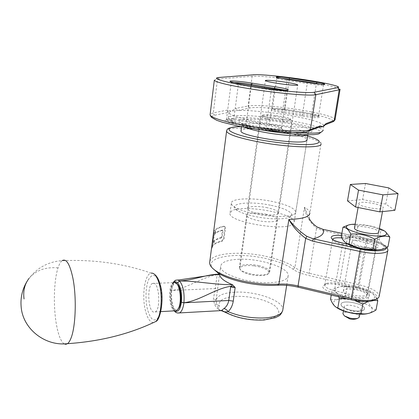 <?xml version="1.0" encoding="UTF-8"?>
<svg xmlns="http://www.w3.org/2000/svg" width="419" height="419" viewBox="0 0 419 419"><rect width="100%" height="100%" fill="white"/><g stroke="black" fill="none" stroke-linecap="round" stroke-linejoin="round"><path stroke-width="0.31" stroke-dasharray="2.1 1.57" d="M271.161 205.373C287.251 208.573 296.971 214.753 288.927 217.482C283.213 219.708 267.589 219.247 254.349 216.366C246.775 214.717 241.15 212.8 237.473 210.616C225.417 203.634 248.986 200.476 271.161 205.373M253.752 213.601C268.668 216.827 286.277 217.367 292.624 214.91C294.761 214.13 295.814 213.151 295.793 211.983C294.609 208.133 286.874 204.65 272.575 201.534C253.118 197.38 230.555 198.166 231.319 203.377C231.408 204.556 232.566 205.829 234.802 207.196C238.909 209.615 245.225 211.747 253.752 213.601M262.121 129.99L262.001 129.969C247.823 127.397 238.081 124.878 232.77 122.4C219.09 116 254.883 116.351 287.235 122.123C305.933 125.302 320.854 129.68 320.881 132.362M323.819 125.967L323.08 130.67C322.74 127.915 307.242 123.453 287.968 120.19C259.55 115.215 226.82 113.758 228.287 118.022L231.209 120.316C236.719 122.867 246.88 125.475 261.692 128.146C273.764 130.246 285.465 131.728 296.783 132.587M279.845 78.128L276.786 78.259L277.179 78.489L285.203 80.123L309.164 83.831C316.355 84.889 321.048 85.34 323.243 85.183L320.598 84.14M233.341 82.491C231.807 82.48 231.084 82.601 231.178 82.852L238.317 84.727L271.475 90.022C279.101 91.07 284.124 91.468 286.554 91.211L286.989 90.944L285.02 90.132M311.925 114.869L284.747 110.328C278.116 109.406 273.717 109.139 271.554 109.527C270.454 110.286 274.063 111.344 282.38 112.701L301.811 115.969C311.191 117.807 322.494 118.273 318.953 116.718L311.925 114.869L311.663 113.842L318.592 115.927C317.576 116.692 312.831 116.435 304.351 115.157L280.678 111.187C275.587 110.297 272.832 109.537 272.408 108.903L272.753 108.621C274.723 108.27 278.74 108.516 284.805 109.364L311.663 113.842L316.366 83.721M246.964 121.919L244.617 121.479C235.651 120.044 229.329 119.64 225.652 120.274C223.856 121.007 226.181 122.076 232.613 123.479C242.889 125.574 253.94 127.523 265.772 129.319C276.776 131.037 285.999 130.649 281.631 128.748C279.719 127.889 276.446 127.046 271.805 126.224L246.964 121.919L246.534 120.709L271.627 125.045C275.875 125.8 278.865 126.564 280.604 127.345L281.537 128.067C280.709 129.178 275.571 129.094 266.117 127.826L233.43 122.091C229.104 121.185 226.779 120.389 226.449 119.698L227.051 119.19C230.403 118.619 236.18 118.991 244.387 120.305L246.534 120.709L251.264 85.649M214.319 80.27L215.665 79.322L217.503 79.086L252.138 76.279C259.104 75.656 283.831 78.128 305.666 81.516C322.127 84.083 333.074 86.33 338.51 88.252L340.045 89.451M323.918 125.454L323.829 125.197C320.834 122.133 309.122 118.823 288.701 115.267C270.087 112.109 248.912 110.097 237.594 110.501L231.613 111.077L227.475 110.077L227.711 111.328L229.015 112.282L228.963 112.784C230.518 115.544 241.684 118.828 262.467 122.626C283.349 126.297 307.813 128.424 317.864 127.544L318.356 127.502M267.505 207.766C258.036 205.713 247.147 206.164 247.545 208.688C248.006 210.479 251.636 212.15 258.434 213.695C268.092 215.822 279.028 215.298 278.572 212.826C278.048 210.977 274.356 209.291 267.505 207.766M324.667 125.15L323.829 125.197L332.12 121.939C337.185 120.085 321.567 115.356 300.638 111.92C279.876 108.421 256.245 106.546 249.556 108.023L237.594 110.501L236.101 108.369L229.015 112.282L214.942 115.199C205.535 116.974 218.645 122.736 245.298 127.439C271.863 132.179 302.261 133.97 308.054 131.404L318.183 127.57M294.227 222.007C295.081 213.287 241.957 203.995 231.786 210.904L229.979 213.433C228.177 222.096 285.926 231.833 293.169 223.95L294.227 222.007L307.027 139.862C307.279 134.761 252.641 126.192 242.674 129.665L241.04 130.618M209.799 261.529C211.904 252.715 242.166 250.688 267.683 256.758C279.677 259.544 288.754 263.148 294.913 267.573C298.003 269.815 302.759 271.706 309.17 273.235L359.486 284.862C371.779 287.989 378.352 291.729 379.195 296.081M376.037 299.208C379.996 295.866 371.077 289.828 358.853 287.109L308.473 275.419C301.533 273.754 296.406 271.701 293.08 269.26C287.188 264.986 278.483 261.503 266.955 258.811C237.652 251.651 203.744 256.517 212.491 268.176M333.76 293.028C323.358 289.917 320.388 287.088 324.851 284.543C328.459 283.516 333.304 283.658 339.385 284.978L357.575 289.215C361.728 290.21 364.954 291.498 367.259 293.08C373.811 297.359 364.216 300.407 352.552 297.48L333.76 293.028L334.456 290.692L353.222 295.112C361.712 296.752 366.557 296.317 367.756 293.813L365.97 291.346C363.98 289.979 361.178 288.864 357.564 288.005L339.322 283.763C334.037 282.621 329.832 282.49 326.7 283.38L324.762 285.145C325.113 287.24 328.339 289.089 334.456 290.692L342.485 244.424C336.248 242.941 332.922 241.323 332.503 239.568L332.513 239.448M259.042 265.714C249.792 263.457 239.034 264.494 239.317 267.736C239.694 270.03 243.198 272.036 249.829 273.748C259.256 276.09 270.061 274.964 269.726 271.795C269.297 269.427 265.735 267.401 259.042 265.714M266.547 214.319C257.104 212.244 246.231 212.763 246.613 215.366C247.063 217.215 250.677 218.922 257.46 220.494C267.092 222.641 278.017 222.049 277.572 219.498C277.059 217.587 273.382 215.858 266.547 214.319M213.622 231.848C214.523 229.345 217.849 227.48 223.599 226.26L224.223 226.344L224.835 228.083L223.442 238.615L221.646 241.04C215.989 242.371 212.674 244.356 211.695 246.98M323.018 229.324L323.091 230.712L316.56 228.13C309.735 222.494 305.702 215.555 304.466 207.305L309.07 218.372C310.908 221.777 313.585 224.647 317.11 226.983L316.56 228.13L309.17 273.235L308.473 275.419M317.11 226.978L317.623 227.276M211.548 247.791L212.166 248.006L212.239 247.687L214.13 232.639C214.586 229.816 217.953 227.732 224.217 226.396L224.841 226.48L225.459 228.219L224.06 238.751L222.264 241.176C216.01 242.664 212.637 244.916 212.155 247.928M215.717 231.325L215.434 233.488C217.063 232.147 219.593 231.073 223.013 230.267L222.039 237.667C218.618 238.516 216.094 239.637 214.46 241.03L214.182 243.172L213.161 240.145L215.717 231.325L215.083 231.188L212.847 238.102M221.646 241.04L222.264 241.176M223.599 226.26L224.217 226.396M213.486 232.498L214.13 232.639M215.434 233.488L214.806 233.346C216.44 232.006 218.969 230.937 222.395 230.131L223.013 230.267M222.039 237.667L221.421 237.526L222.395 230.131M221.421 237.526C217.995 238.374 215.466 239.495 213.831 240.883L213.554 243.03L212.527 240.59M214.806 233.346L215.083 231.188M214.46 241.03L213.831 240.883M214.182 243.172L213.554 243.03M213.161 240.145L212.601 240.019M177.143 284.171L175.854 283.558C169.548 282.149 169.742 308.866 176.053 309.678L178.243 308.819M153.605 283.234C159.409 283.181 160.886 309.72 155.156 311.94L153.794 312.134C147.991 311.38 146.818 285.653 152.443 283.443L153.605 283.234M174.026 282.443C172.35 283.883 171.235 286.795 170.68 291.179L170.669 291.226C170.03 300.8 171.533 307.378 175.184 310.966M177.289 312.956C173.356 311.437 170.533 299.742 171.727 290.472L215.298 288.565L213.391 298.909L214.449 304.131C215.586 306.514 217.005 308.279 218.708 309.432L219.938 310.599L221.363 310.563M220.682 310.516L218.708 309.432L216.833 304.424L214.449 304.131M226.742 312.663L218.708 309.432L219.278 305.776C218.236 300.392 223.772 297.27 235.876 296.406C249.719 295.694 267.71 300.088 275.293 306.174C282.532 313.265 278.467 317.796 263.111 319.77C249.494 320.257 237.369 317.89 226.742 312.663L226.003 312.689M219.278 305.776L216.833 304.424L216.063 300.659L219.577 273.963M239.464 259.246C227.522 259.696 221.232 262.121 220.598 266.515C219.462 274.01 249.033 283.893 270.554 282.652C281.877 281.966 287.759 279.593 288.204 275.54C288.921 267.626 260.314 258.413 239.464 259.246M253.809 265.814C245.293 265.033 240.611 265.971 239.773 268.642C240.71 271.68 245.791 273.916 255.019 275.351C263.588 276.105 268.26 275.173 269.035 272.544C268.029 269.454 262.954 267.207 253.809 265.814M275.341 116.524C268.448 115.681 263.86 115.497 261.576 115.974L261 116.451C262.247 117.76 267.746 119.106 277.488 120.483C286.481 121.531 291.252 121.557 291.802 120.562L290.969 119.897C288.036 118.661 282.83 117.54 275.341 116.524M275.587 115.508C269.208 114.727 264.97 114.555 262.87 114.989C261.556 116.1 266.458 117.477 277.577 119.127C287.869 120.258 292.022 120.091 290.032 118.614C287.334 117.482 282.516 116.451 275.587 115.508M234.499 292.195C222.929 292.965 216.78 295.788 216.063 300.659C216.11 299.973 215.219 299.391 213.391 298.909M170.68 291.179L170.554 290.933L171.738 290.419C172.419 284.91 173.864 281.5 176.074 280.191L178.154 280.07M170.669 291.226L170.549 290.985L171.738 290.419C186.774 288.796 202.765 276.613 217.131 274.869L215.298 288.565L217.875 287.644M219.566 274.115L217.131 274.869L219.603 274.455M174.058 282.443L173.524 282.626C167.752 284.747 168.695 309.243 174.644 310.835M64.123 343.852C60.875 341.527 58.299 334.996 56.387 324.269C53.15 306.09 53.878 280.274 58.032 267.888C59.22 264.232 60.587 261.828 62.127 260.67L62.159 260.649C48.531 261.618 37.506 267.511 29.079 278.331L27.041 281.364M359.329 316.937C359.083 315.318 356.836 313.936 352.589 312.789C347.665 311.762 344.491 311.972 343.061 313.412L342.952 313.658M344.303 306.436L344.156 306.897C344.408 308.489 346.717 309.856 351.091 311.003L353.317 311.417C357.208 311.867 359.602 311.511 360.497 310.338L360.612 309.934C361.209 306.656 345.743 303.356 344.303 306.436M341.197 303.712L340.972 304.388C341.328 306.64 344.628 308.588 350.876 310.222L354.076 310.814C359.67 311.464 363.095 310.95 364.347 309.274L364.504 308.724C365.326 304.063 343.308 299.37 341.197 303.712C343.308 299.37 365.326 304.063 364.504 308.724L364.347 309.274C362.65 313.8 340.003 309.023 340.972 304.388L341.197 303.712M358.968 203.142L358.784 203.566C358.098 206.52 381.693 210.788 383.107 207.944L383.233 207.594C383.736 204.613 360.838 200.439 358.968 203.142M394.897 210.286L385.779 204.121L362.644 199.559L347.503 200.863M388.79 187.916L385.779 204.121M365.499 183.48L362.644 199.559M367.285 313.684C369.794 313.14 371.354 312.281 371.962 311.108C376.419 303.524 337.782 294.405 333.765 301.926C332.78 303.492 333.634 305.289 336.331 307.31M336.048 288.801C329.706 295.735 371.438 305.702 374.46 297.82C375.277 294.861 371.564 291.943 363.32 289.073L355.438 287.104L347.524 286.219C341.438 286.057 337.614 286.915 336.048 288.801M338.688 296.82C336.735 292.719 334.545 290.43 332.12 289.943L331.24 295.044M347.225 298.847L354.615 300.512M368.039 301.502L373.748 300.297M366.798 296.024L366.955 295.495C367.735 291.048 345.602 286.423 343.522 290.556L343.302 291.195C342.37 295.62 365.143 300.334 366.798 296.024M330.539 299.103C335.242 300.172 340.233 299.108 345.518 295.924L347.115 286.931L346.146 286.732C341.878 285.905 337.201 286.973 332.12 289.943M376.021 309.997C372.784 309.149 370.024 306.21 367.741 301.188L369.427 292.132C372.119 292.614 374.586 294.856 376.828 298.862M367.741 301.188C359.905 301.554 352.499 299.8 345.518 295.924M347.115 286.931C352.735 286.591 358.276 287.444 363.734 289.498L369.427 292.132M381.552 249.41L383.814 248.022C387.999 242.213 348.378 233.844 344.607 239.61C343.868 240.516 344.277 241.595 345.832 242.847M376.136 245.916L375.995 246.346C374.476 249.844 351.237 245.372 352.033 241.768L352.232 241.25C354.196 237.913 376.765 242.287 376.136 245.916L378.692 232.095C379.279 228.695 356.59 224.395 354.663 227.507L354.511 227.758M341.302 236.772C346.026 238.327 351.054 237.662 356.386 234.771L358.051 225.385L352.913 224.458L348.44 225.034M387.994 246.749C384.558 246.561 381.62 244.172 379.19 239.595L380.944 230.141L385.318 231.55M379.19 239.595C371.14 240.197 363.54 238.589 356.386 234.771M358.051 225.385C366.044 224.725 373.675 226.307 380.944 230.141M379.357 228.517C371.47 225.794 363.399 224.354 355.139 224.202M287.261 79.359L282.38 112.701M271.517 88.744L265.772 129.319M335.1 119.75L335.127 119.452C334.833 117.173 319.828 113.156 301.308 110.113C279.714 106.494 255.145 104.509 248.132 105.986L252.138 76.279L254.061 74.744M249.556 108.023L248.132 105.986L236.101 108.369M285.04 122.809C267.102 119.708 246.786 118.268 240.606 119.782C234.148 121.243 244.843 125.648 264.693 129.131C284.464 132.645 306.739 133.97 311.06 132.043C315.69 130.173 303.031 125.878 285.04 122.809M244.89 127.334C242.947 126.512 241.904 125.784 241.768 125.155C240.689 122.049 263.593 122.914 283.637 126.486C298.375 129.152 306.478 131.65 307.944 133.986L307.52 134.74M227.475 110.077L213.323 112.884L210.144 114.287M214.942 115.199L213.695 114.387L213.323 112.884L217.503 79.086L219.65 77.342M232.613 123.479L233.43 122.091L238.317 84.727L237.845 83.386M269.276 125.815L274.382 89.137M301.811 115.969L302.434 114.811L307.221 83.517L306.944 82.396M284.747 110.328L289.173 79.631M308.363 131.43L308.054 131.404M332.12 121.939L332.419 121.96M241.375 126.69C254.108 126.7 268.956 128.151 285.91 131.042C294.353 132.53 301.596 134.153 307.64 135.908M293.08 269.26L294.913 267.573L304.466 207.305C307.949 209.338 309.746 211.26 309.845 213.082L320.964 143.864C320.676 140.758 305.299 135.992 286.119 132.65C258.963 127.753 227.501 126.512 226.606 130.78M358.853 287.109L367.61 240.187L323.091 230.712M387.832 250.478L387.921 250.007C386.92 246.362 380.148 243.088 367.61 240.187L367.73 238.809L341.899 233.331M350.918 244.853L361.623 247.168C370.569 248.834 376.157 248.729 378.399 246.859C378.739 244.628 374.743 242.517 366.41 240.516L347.849 236.567L341.506 235.588M341.894 233.362L367.631 238.825C378.891 241.412 385.119 244.345 386.323 247.624M367.631 238.825L367.73 238.809C377.257 240.799 383.694 243.617 387.051 247.252M347.849 236.567L347.189 238.778L365.777 242.753L366.41 240.516M352.552 297.48L361.618 248.567C370.265 250.138 375.152 249.892 376.278 247.839C375.785 245.969 372.287 244.272 365.777 242.753L357.575 289.215M341.894 237.945L347.189 238.778L346.419 243.188M346.304 243.821L339.322 283.763L339.385 284.978M367.756 293.813L376.278 247.839L375.125 248.064C372.177 248.587 367.714 248.284 361.733 247.152L361.618 248.567L342.485 244.424L342.464 242.994M350.771 244.785L361.623 247.168M211.789 246.325L212.428 246.472M223.442 238.615L224.06 238.751M224.835 228.083L225.459 228.219M213.198 235.373L213.837 235.52M282.757 310.448L282.867 309.615C283.752 300.711 255.574 290.859 234.886 292.174M219.614 274.545L217.032 275.409M160.042 284.951C162.86 295.007 162.226 310.212 158.749 316.685C154.569 322.703 150.861 320.435 147.614 309.887C145.058 300.041 145.603 285.994 148.818 279.295C152.762 272.68 156.502 274.565 160.042 284.951M153.469 322.572C150.217 322.462 147.582 318.665 145.566 311.17C141.533 296.411 144.707 273.843 151.133 273.115C123.511 263.493 93.84 259.345 62.127 260.67M58.032 267.888C45.603 266.803 35.955 270.286 29.079 278.331M288.927 217.482L292.624 214.91M323.243 85.183L324.505 84.229M280.604 127.345L281.631 128.748M307.824 134.745L308.096 133.593C308.499 132.383 308.766 133.085 300.098 132.985C290.304 132.739 278.609 131.482 265.012 129.225C254.862 127.308 248.205 125.805 245.047 124.731C242.575 123.982 241.533 123.993 241.915 124.762L241.559 126.721M247.545 208.688L265.379 80.626M295.793 211.983L306.965 140.255M318.592 115.927L323.484 85.031M226.449 119.698L231.178 82.852M281.537 128.067L286.989 90.944M272.408 108.903L276.786 78.259M231.319 203.377L229.979 213.433M278.572 212.826L297.741 85.047M228.287 118.022L228.963 112.784M337.075 86.235L338.51 88.252M217.896 77.557L215.665 79.322M227.051 119.19L225.652 120.274M272.753 108.621L271.554 109.527M318.084 115.518L318.953 116.718M286.554 91.211L288.052 90.069M231.901 83.261L230.822 81.789M277.179 78.489L276.278 77.258M232.77 122.4L231.209 120.316M237.473 210.616L234.802 207.196M320.964 143.864C322.541 140.25 307.394 134.635 286.041 131.079L261.262 127.711L251.316 126.957C247.388 126.664 242.334 126.643 236.159 126.899M246.613 215.366L239.317 267.736M277.572 219.498L269.726 271.795M309.845 213.082L309.075 218.372M332.618 239.516L324.762 285.145M365.97 291.346L367.259 293.08M326.7 283.38L324.851 284.543M211.558 247.87L212.166 248.011M212.239 247.687L214.009 233.97M224.223 226.344L224.841 226.48M176.357 283.689L175.299 282.558M155.156 311.94L160.828 311.621M173.183 282.474C171.753 284.836 170.873 287.654 170.554 290.933L170.549 290.985C169.842 299.59 171.104 306.252 174.341 310.966M219.608 273.984L220.598 266.515M239.773 268.642L261 116.451M262.87 114.989L261.576 115.974M290.032 118.614L290.969 119.897M269.035 272.544L291.802 120.562M286.669 285.349L288.204 275.54M152.443 283.443L173.524 282.626M151.133 273.115C153.024 273.424 154.161 273.837 154.543 274.351M160.063 284.229L160.142 284.517M343.449 310.882L344.156 306.897M353.317 311.417L354.076 310.814M351.091 311.003L350.876 310.222M343.302 291.195L352.033 241.768M358.088 207.51L358.784 203.566M366.955 295.495L378.65 232.32M382.489 211.595L383.233 207.594M359.837 314.15L360.612 309.934M347.524 286.219L346.146 286.732M363.32 289.073L363.734 289.498M353.542 224.238L352.913 224.458M379.714 228.654L381.458 230.167"/><path stroke-width="0.63" d="M320.881 132.362L318.807 133.876C312.448 135.934 285.449 134.18 262.121 129.99M296.783 132.587C308.85 133.436 316.911 133.336 320.97 132.294L323.08 130.67M317.015 82.25C322.871 83.255 325.364 83.915 324.505 84.229C322.111 84.397 316.968 83.9 309.075 82.737L285.072 79.034L276.278 77.258C275.335 76.483 279.74 76.74 289.498 78.023L317.015 82.25L316.418 83.36L289.241 79.17L279.845 78.128M320.598 84.14L316.418 83.36L316.366 83.721M271.517 88.744L237.845 83.386L230.822 81.789C226.066 80.17 241.04 81.181 252.201 83.177L274.848 86.759C284.899 88.304 289.304 89.404 288.052 90.069C285.402 90.336 279.892 89.896 271.517 88.744M305.524 79.84C284.501 76.593 260.697 74.194 254.061 74.744L217.896 77.557C211.815 78.61 227.559 82.936 253.993 87C280.363 91.08 308.672 93.474 314.15 92.259L337.714 87.671C339.044 87.398 338.835 86.916 337.075 86.235C331.879 84.434 321.363 82.302 305.524 79.84M318.356 127.502L322.787 126.674L323.819 125.967M285.831 82.239C275.88 80.668 264.724 79.767 265.379 80.626C266.034 81.255 269.941 82.145 277.106 83.302C287.282 84.921 298.496 85.795 297.757 84.947C297.013 84.292 293.038 83.391 285.831 82.239M285.02 90.132L251.421 84.497C244.193 83.292 238.165 82.622 233.341 82.491M249.844 88.802C227.957 85.157 216.115 82.313 214.319 80.27L210.066 114.947C211.721 117.959 223.337 121.468 244.911 125.47C272.539 130.435 304.864 132.373 310.395 129.691L315.868 94.694C310.474 96.181 277.87 93.369 249.844 88.802M340.087 89.21L339.212 89.797L315.868 94.694L314.15 92.259M308.363 131.43L309.761 130.89L310.395 129.691L320.095 125.915L322.787 126.674L325.998 123.621L325.411 124.726L324.667 125.15M320.095 125.915L319.493 127.057L318.183 127.57M241.04 130.618L240.983 131.047C239.631 136.049 299.234 145.189 306.079 140.946L307.027 139.862M387.832 250.478L379.195 296.081C379.069 297.584 377.671 298.747 374.995 299.559C368.992 301.078 361.037 300.742 351.127 298.543L298.04 285.947C291.257 284.381 284.883 283.773 278.913 284.129C266.783 284.836 253.924 283.611 240.328 280.452C230.434 278.022 222.646 275.063 216.963 271.58C212.161 268.542 209.715 265.636 209.626 262.865L209.799 261.529M212.491 268.176L218.294 273.204C223.751 276.556 231.215 279.394 240.689 281.725C253.694 284.752 266.007 285.926 277.624 285.239C284.056 284.852 290.922 285.507 298.223 287.198L351.153 299.779C360.235 301.8 367.542 302.104 373.062 300.701L376.037 299.208M211.695 246.98L213.622 231.848M386.323 247.624C387.051 251.211 373.643 252.023 360.288 249.022L313.328 238.84L306.98 236.405C299.334 231.22 293.3 225.553 288.869 219.409C292.593 226.391 298.197 232.713 305.681 238.364L312.579 241.129L359.607 251.374C373.848 254.584 388.251 253.788 387.921 250.007L387.051 247.252M309.075 218.372C310.956 221.782 313.622 224.642 317.068 226.951L322.986 229.35L341.899 233.331M341.894 233.362L322.986 229.35C324.851 233.399 321.63 236.562 313.328 238.84L312.579 241.129M306.98 236.405L305.681 238.364L298.04 285.947L298.223 287.198M212.527 240.59L212.847 238.102M178.243 308.819L178.866 307.991C182.396 303.01 181.212 286.978 177.143 284.171M174.644 310.835L176.399 310.736L178.028 309.102C182.239 303.194 180.191 283.799 175.299 282.558L174.058 282.443M175.184 310.966C178.195 312.296 180.275 309.369 181.417 302.178L181.422 302.125C182.092 293.358 180.819 286.936 177.609 282.862L177.567 282.82C176.362 281.694 175.184 281.563 174.026 282.443M177.609 282.862L179.578 281.008C183.176 285.575 184.622 292.829 183.92 302.764L183.915 302.817C183.166 308.29 181.705 311.657 179.542 312.914L222.128 310.568L221.363 310.563L223.929 308.594C226.496 306.729 228.104 304.026 228.764 300.481L233.257 301.13C232.535 305.551 230.811 309.07 228.093 311.684L224.914 311.898L220.682 310.516M222.128 310.568L225.15 312.223L222.856 311.28L222.128 310.568M226.003 312.689L225.15 312.223C236.63 318.026 249.619 320.619 264.127 319.99L275.398 317.696C278.583 315.758 280.232 316.607 282.757 310.448M181.417 302.178L183.915 302.817L228.764 300.481L230.733 286.329L232.728 284.941L232.257 284.621C224.013 281.212 219.781 277.755 219.572 274.246L219.436 273.979L178.154 280.07M232.728 284.941L235.148 287.534L233.257 301.13M223.929 308.594C225.584 308.871 226.967 309.903 228.093 311.684C239.678 316.403 252.06 318.487 265.232 317.927C276.461 316.953 282.338 314.182 282.867 309.615L286.669 285.349M173.183 282.474C174.65 280.788 175.608 280.023 176.074 280.191L177.797 279.965L179.578 281.008C195.762 280.793 216.827 285.109 232.257 284.621M219.577 274.031C205.017 274.634 195.071 279.939 179.536 280.971L177.567 282.82M234.954 287.287L230.733 286.329C215.947 288.241 199.418 300.957 183.92 302.764L181.422 302.125M62.159 260.649C66.27 258.256 69.826 263.986 72.827 277.844C76.724 296.71 75.766 326.736 70.968 338.238C69.915 340.914 68.779 342.716 67.548 343.643L65.825 344.324L64.123 343.852M342.952 313.658L344.397 315.889L349.603 318.016C352.845 318.759 355.516 318.875 357.611 318.356L359.209 317.351L359.837 314.15M379.834 211.873L394.897 210.286L398.05 193.625L388.79 187.916L365.499 183.48L350.336 184.46L347.503 200.863L355.553 207.002L379.834 211.873L382.966 194.861L398.05 193.625M350.336 184.46L358.517 190.126L355.553 207.002M358.517 190.126L382.966 194.861M336.331 307.31C342.522 312.092 359.308 315.58 367.285 313.684M373.748 300.297L377.781 300.701L376.021 309.997C370.742 313.381 365.766 314.58 361.089 313.59C352.882 313.925 345.12 312.045 337.808 307.949L339.463 298.543L338.688 296.82M331.24 295.044L330.539 299.103C332.503 304.152 334.928 307.101 337.808 307.949M339.463 298.543L347.225 298.847M354.615 300.512L362.833 304.115L368.039 301.502M361.089 313.59L362.833 304.115M376.828 298.862L377.781 300.701M345.832 242.847C347.346 244.026 349.687 245.173 352.856 246.293C360.214 248.745 367.631 250.028 375.105 250.143L381.552 249.41M350.792 234.09C359.167 233.43 367.17 235.122 374.801 239.176C380.342 236.117 385.349 235.405 389.832 237.034L387.994 246.749C383.924 249.127 379.991 250.133 376.189 249.766L372.973 249.09C365.546 249.645 358.434 248.347 351.641 245.194L349.064 243.926L350.792 234.09C348.508 229.429 345.895 227.135 342.957 227.208L341.302 236.772C343.407 241.37 345.994 243.753 349.064 243.926M355.139 224.202L353.542 224.238C350.101 224.395 347.911 224.951 346.99 225.904C340.846 231.021 383.731 240.108 386.428 234.137C387.166 232.519 384.93 230.691 379.714 228.654L379.357 228.517M354.511 227.758L354.469 227.994C353.715 231.361 377.079 235.761 378.561 232.498L378.692 232.095M372.973 249.09L374.801 239.176M348.44 225.034L342.957 227.208M385.318 231.55L389.832 237.034M307.52 134.74C305.116 136.913 283.852 135.856 265.243 132.477C255.904 130.791 249.116 129.073 244.89 127.334M251.264 85.649L252.201 83.177M210.144 114.287L210.066 114.947L211.391 117.294L216.812 120.342L222.526 122.285L238.139 126.056L257.439 129.351L267.5 130.655L286.35 132.304L301.041 132.467L306.2 131.933L319.493 127.057L320.085 127.308M325.998 123.621L334.2 120.431L339.212 89.797L337.714 87.671M332.419 121.96L333.634 121.484L335.127 119.452L340.045 89.451M274.382 89.137L274.848 86.759M289.173 79.631L289.498 78.023M307.64 135.908C320.834 139.983 322.651 142.753 313.098 144.23C303.031 145.32 280.311 143.497 260.602 139.92C227.496 134.043 219.106 126.564 241.375 126.69M226.606 130.78L226.579 131.267C228.062 134.52 239.113 138.139 259.733 142.114C289.875 147.75 322.997 148.415 320.964 143.864M309.845 213.082C309.599 216.869 302.607 218.975 288.869 219.409L278.913 284.129L277.624 285.239M351.153 299.779L360.288 249.022M341.506 235.588C327.558 234.048 327.7 239.982 342.433 243.025L350.918 244.853M346.419 243.188L346.304 243.821M332.513 239.448C333.126 237.982 336.253 237.484 341.894 237.945M342.433 243.025L350.771 244.785M174.341 310.966C175.535 312.626 177.268 313.276 179.542 312.914L177.289 312.956M234.886 292.174L234.499 292.195M230.628 286.889L235.148 287.534M151.133 273.115C154.312 272.743 156.999 276.268 159.194 283.694C162.996 296.683 161.037 317.45 155.727 321.514L153.469 322.572M29.079 278.331C24.663 284.045 22.987 290.922 24.056 298.972M318.807 133.876L320.97 132.294M306.965 140.255L307.824 134.745M240.983 131.047L241.559 126.721M335.1 119.75L333.634 121.484L325.411 124.726L323.552 126.26M218.294 273.204L216.963 271.58M209.626 262.865L211.605 247.509M213.36 233.881L226.579 131.267C227.36 129.471 226.098 127.926 236.159 126.899M317.623 227.276L323.018 229.324M342.464 242.994C337.903 241.883 334.833 240.82 333.252 239.809L332.618 239.516M373.062 300.701L374.995 299.559M178.866 307.991L178.028 309.102M160.828 311.621L176.399 310.736M219.572 274.246L219.608 273.984M67.517 343.669C100.225 341.454 129.628 334.069 155.727 321.514C160.241 320.739 164.683 298.239 160.142 284.517M154.543 274.351C156.847 276.074 158.691 279.363 160.063 284.229M27.041 281.364C22.259 289.33 20.306 297.914 21.175 307.122C22.987 329.041 45.121 346.403 67.548 343.643M344.397 315.889L349.724 318.896C352.442 319.597 355.071 319.419 357.611 318.356M342.915 313.883L343.449 310.882M354.469 227.994L358.088 207.51M378.65 232.32L382.489 211.595M375.105 250.143L376.189 249.766M352.856 246.293L351.641 245.199"/></g></svg>
